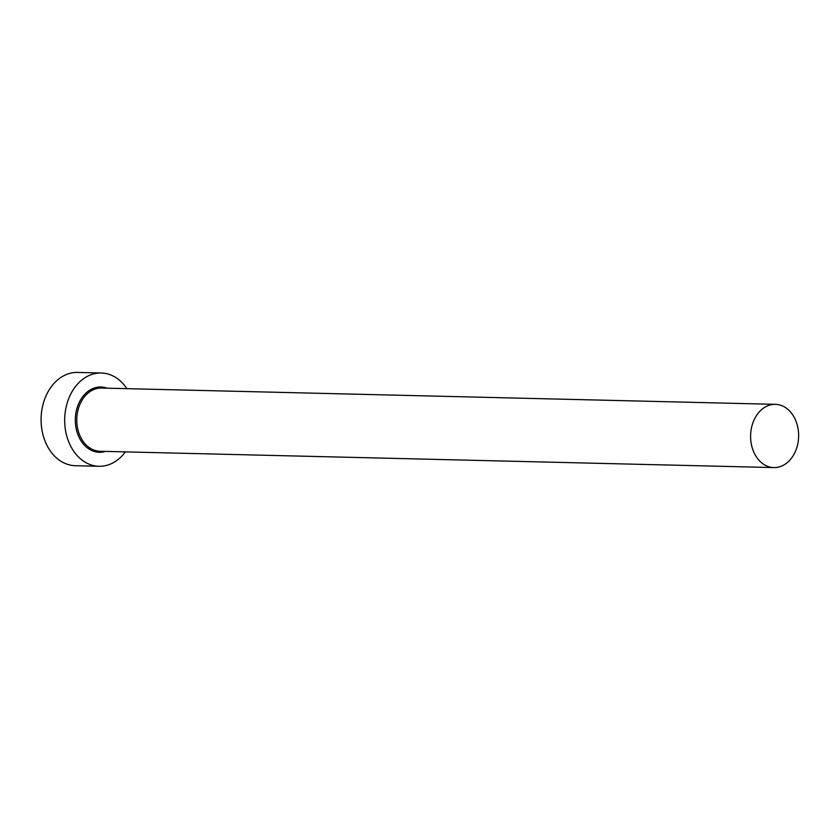 <?xml version="1.0" encoding="UTF-8"?>
<svg xmlns="http://www.w3.org/2000/svg" width="840" height="840" viewBox="0 0 840 840"><rect width="100%" height="100%" fill="white"/><g stroke="black" fill="none" stroke-linecap="round" stroke-linejoin="round"><path stroke-width="1.26" d="M785.915 463.659A31.626 24.014 91.4 0 0 798 428.369A31.626 24.014 91.4 0 0 775.383 404.344A31.626 24.014 91.4 0 0 763.308 408.272A31.626 24.014 91.4 0 0 751.223 443.552A31.626 24.014 91.4 0 0 773.85 467.576A31.626 24.014 91.4 0 0 785.915 463.659M126.914 388.657A46.651 35.427 91.4 0 0 101.241 373.002A46.651 35.427 91.4 0 0 83.444 378.777A46.651 35.427 91.4 0 0 65.604 430.846A46.651 35.427 91.4 0 0 98.984 466.284A46.651 35.427 91.4 0 0 116.792 460.499A46.651 35.427 91.4 0 0 125.391 451.878M101.241 373.002L77.637 372.425A46.651 35.427 91.4 0 0 59.829 378.21A46.651 35.427 91.4 0 0 42 430.269A46.651 35.427 91.4 0 0 75.38 465.707L98.984 466.284M105.546 451.406A32.655 24.801 -88.6 0 1 76.86 431.413A32.655 24.801 -88.6 0 1 88.442 391.041A32.655 24.801 -88.6 0 1 107.079 388.175M775.383 404.344L101.556 388.048A31.626 24.014 91.4 0 0 89.481 391.965A31.626 24.014 91.4 0 0 77.395 427.245A31.626 24.014 91.4 0 0 100.023 451.269L773.85 467.576"/></g></svg>
